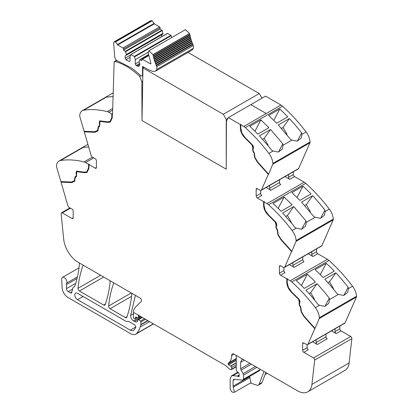 <?xml version="1.0" encoding="UTF-8"?>
<svg xmlns="http://www.w3.org/2000/svg" width="413" height="413" viewBox="0 0 413 413"><rect width="100%" height="100%" fill="white"/><g stroke="black" fill="none" stroke-linecap="round" stroke-linejoin="round"><path stroke-width="0.62" d="M82.233 110.736A12.323 7.114 -120 0 1 83.694 110.219A123.229 71.15 -120 0 1 107.256 111.639A8.214 4.744 -120 0 1 108.815 112.295L111.809 114.024L111.809 117.591L110.028 121.541L107.509 121.835L99.688 120.839L99.254 123.43L99.59 124.447L99.357 125.831L98.289 126.445L97.633 130.302L94.897 131.716L84.107 131.298L79.828 116.6A2.463 1.425 -120 0 1 79.709 115.619A12.323 7.114 -120 0 1 82.233 110.736L107.215 96.312L106.678 96.879L106.972 97.122A123.229 71.15 60 0 1 113.09 96.627M110.168 121.453L112.104 117.421L112.104 113.859L111.809 114.024M112.104 113.859L112.537 114.442L114.164 61.697L114.453 61.878A1.642 0.95 -120 0 1 114.706 61.583A1.642 0.95 -120 0 1 115.222 61.537A60.381 34.862 -120 0 1 139.78 76.472L140.9 75.822M97.633 130.302L97.943 130.121L98.578 126.28L99.647 125.666L99.843 120.766M98.057 130.756L95.434 132.114L84.562 131.69L84.453 131.308M110.477 121.985L107.927 122.222L100.849 121.092L100.153 121.303M116.528 60.329L114.164 61.697M70.427 208.188L62.296 212.886L72.017 218.498A1.642 0.95 -120 0 0 72.838 218.58A1.642 0.95 -120 0 0 73.178 217.827L73.178 211.12A1.642 0.95 -120 0 0 72.017 209.107L69.224 207.496A2.055 1.187 -120 0 1 67.877 205.669L61.036 182.169L71.908 182.592L74.696 181.147L75.362 177.291L76.431 176.671L76.761 171.684L84.402 172.701L87.097 172.381L89.012 168.153L89.012 164.586L95.253 168.189A1.642 0.95 -120 0 0 96.074 168.272A1.642 0.95 -120 0 0 96.415 167.518L96.415 160.812A1.642 0.95 -120 0 0 95.253 158.799L92.46 157.183A2.055 1.187 -120 0 1 91.113 155.36L84.273 131.861L95.145 132.284L97.933 130.838L98.599 126.982L99.667 126.363L99.998 121.37L107.638 122.393L110.333 122.072L112.248 117.844L112.248 114.277M95.145 132.284L95.434 132.114M84.273 131.861L84.562 131.69M85.579 162.603L88.573 164.333L88.573 167.9L86.787 171.849L84.273 172.149L76.451 171.147L76.018 173.739L76.353 174.756L76.121 176.139L75.052 176.759L74.397 180.61L71.661 182.025L60.871 181.606L56.591 166.909A2.463 1.425 60 0 1 56.473 165.928A12.323 7.114 60 0 1 58.997 161.044A12.323 7.114 60 0 1 60.458 160.528A123.229 71.15 60 0 1 84.02 161.948A8.214 4.744 60 0 1 85.579 162.603L93.715 157.911M86.787 171.849L88.867 167.735L88.867 164.167L88.573 164.333M88.867 164.167L89.301 164.415L89.012 164.586M76.916 171.612L77.613 171.405L84.691 172.536L87.241 172.293M74.82 181.064L72.198 182.422L61.325 181.999L61.217 181.622M71.908 182.592L72.198 182.422M61.036 182.169L61.325 181.999M236.272 366.827L231.414 369.63A1.027 0.594 -120 0 1 231.084 369.661L230.562 369.521A4.135 2.385 -120 0 1 229.06 368.654L225.787 365.753A4.115 2.375 -120 0 0 225.039 365.2L133.198 312.176A22.591 13.046 60 0 1 136.027 306.518L141.267 301.407A2.055 1.187 -120 0 0 141.401 299.73A2.055 1.187 -120 0 0 140.105 298.057L78.109 262.265A20.536 11.858 -120 0 1 63.695 239.215L61.139 213.722A1.642 0.95 -120 0 1 61.475 212.803A1.642 0.95 -120 0 1 62.296 212.886M137.183 317.566L134.984 318.836A1.027 0.594 -120 0 1 134.473 318.784L134.029 318.531A0.821 0.475 -120 0 1 133.451 317.525L133.451 315.372A22.591 13.046 60 0 1 133.667 312.45L133.667 312.45M236.272 364.736L231.626 367.42L231.626 369.16A1.027 0.594 -120 0 1 231.414 369.63M331.453 330.885L336.187 333.621L340.983 330.854L350.704 336.471A1.642 0.95 -120 0 1 351.861 338.639L349.104 362.944L311.929 384.41L314.68 360.105A1.642 0.95 -120 0 0 313.529 357.932L303.803 352.32A1.642 0.95 -120 0 1 302.641 350.307L302.641 343.601A1.642 0.95 -120 0 1 302.982 342.847A1.642 0.95 -120 0 1 303.803 342.929L302.641 343.601M312.574 341.788L317.308 344.519A1.642 0.95 60 0 1 316.146 342.511L316.146 339.723M307.143 344.736L307.143 347.71A1.642 0.95 -120 0 0 308.305 349.718L303.803 352.32M308.217 253.747L312.951 256.483L317.747 253.716L327.421 259.302A8.214 4.744 60 0 1 328.98 260.448A123.229 71.15 60 0 1 349.444 282.255A123.229 71.15 60 0 1 351.866 285.347A123.229 71.15 60 0 1 352.516 286.199A123.229 71.15 60 0 1 352.542 286.23A12.323 7.114 60 0 1 356.527 296.235A2.463 1.425 60 0 1 356.409 297.076L345.123 322.806A2.055 1.187 -120 0 1 344.803 323.178L307.628 344.643A2.055 1.187 -120 0 1 306.601 344.54L303.803 342.929M284.98 176.609L289.714 179.34L294.51 176.573L304.185 182.159A8.214 4.744 60 0 1 305.744 183.31A123.229 71.15 60 0 1 326.208 205.116A123.229 71.15 60 0 1 328.629 208.209A123.229 71.15 60 0 1 329.306 209.092A12.323 7.114 60 0 1 333.291 219.096A2.463 1.425 60 0 1 333.172 219.933L321.887 245.668A2.055 1.187 -120 0 1 321.567 246.04L284.392 267.505A2.055 1.187 -120 0 1 283.364 267.402L280.566 265.786A1.642 0.95 -120 0 0 279.746 265.709A1.642 0.95 -120 0 0 279.405 266.457L279.405 273.169A1.642 0.95 -120 0 0 280.566 275.177L286.813 278.785L287.102 278.615L287.536 278.868L287.247 279.038L290.241 280.763A8.214 4.744 60 0 1 291.805 281.914A123.229 71.15 60 0 1 315.362 307.695A12.323 7.114 60 0 1 319.352 317.7A2.463 1.425 60 0 1 319.228 318.537L315.078 328.495L304.205 316.368L301.418 311.707L301.129 311.877L303.911 316.539L304.205 316.368M303.911 316.539L314.789 328.665L315.078 328.495M314.789 328.665L307.948 344.272A2.055 1.187 -120 0 1 307.628 344.643M286.813 278.785L286.813 282.353C286.983 286.018 288.522 289.306 291.423 292.223L298.501 299.265L299.41 302.497L299.074 303.132L299.394 305.398L300.457 307.251L301.129 311.877M287.102 278.615L287.102 282.182C287.278 285.848 288.811 289.141 291.712 292.058L298.79 299.1L299.699 302.331L299.363 302.966L299.683 305.233L300.752 307.081L301.418 311.707M289.337 264.645L294.071 267.381A1.642 0.95 -120 0 1 292.91 265.368L292.91 262.585M283.907 267.593L283.907 270.567A1.642 0.95 -120 0 0 285.068 272.58L280.566 275.177M139.78 76.472L141.835 81.717L142.01 120.56L226.241 169.191L226.458 121.185L228.379 117.602L265.544 96.126L280.948 105.021A8.214 4.744 60 0 1 282.507 106.167A123.229 71.15 60 0 1 302.972 127.973A123.229 71.15 60 0 1 305.393 131.071A123.229 71.15 60 0 1 306.043 131.917A123.229 71.15 60 0 1 306.069 131.948A12.323 7.114 60 0 1 310.055 141.958A2.463 1.425 60 0 1 309.936 142.795L298.651 168.525A2.055 1.187 -120 0 1 298.331 168.902L261.155 190.362A2.055 1.187 -120 0 1 260.128 190.264L257.33 188.648A1.642 0.95 -120 0 0 256.509 188.565A1.642 0.95 -120 0 0 256.168 189.319L256.168 196.025A1.642 0.95 -120 0 0 257.33 198.039L263.577 201.642L263.866 201.477L264.299 201.73L264.01 201.895L267.005 203.624A8.214 4.744 60 0 1 268.569 204.776A123.229 71.15 60 0 1 292.125 230.557A12.323 7.114 60 0 1 296.116 240.562A2.463 1.425 60 0 1 295.992 241.399L291.841 251.362L280.969 239.23L278.181 234.569L277.892 234.734L280.675 239.395L280.969 239.23M280.675 239.395L291.552 251.532L291.841 251.362M291.552 251.532L284.712 267.134A2.055 1.187 -120 0 1 284.392 267.505M263.577 201.642L263.577 205.209C263.747 208.875 265.285 212.168 268.187 215.085L275.264 222.127L276.173 225.359L275.838 225.994L276.158 228.26L277.221 230.108L277.892 234.734M263.866 201.477L263.866 205.044C264.036 208.71 265.574 212.003 268.476 214.915L275.554 221.957L276.462 225.193L276.127 225.823L276.447 228.095L277.515 229.943L278.181 234.569M266.101 187.507L270.835 190.243A1.642 0.95 -120 0 1 269.674 188.23L269.674 185.442M260.67 190.455L260.67 193.429A1.642 0.95 -120 0 0 261.832 195.442L257.33 198.039M228.379 117.602L240.34 124.504L241.063 124.587L240.774 124.757L243.768 126.486A8.214 4.744 60 0 1 245.332 127.632A123.229 71.15 60 0 1 268.889 153.414A12.323 7.114 60 0 1 272.879 163.419A2.463 1.425 60 0 1 272.756 164.26L268.605 174.224L257.733 162.092L254.945 157.425L254.656 157.596L257.438 162.257L257.733 162.092M257.438 162.257L268.316 174.389L268.605 174.224M268.316 174.389L261.475 189.99A2.055 1.187 -120 0 1 261.155 190.362M240.34 124.504L240.34 128.071C240.511 131.737 242.049 135.03 244.95 137.942L252.028 144.984L252.937 148.221L252.601 148.85L252.921 151.122L253.985 152.97L254.656 157.596M240.629 124.339L240.629 127.901C240.8 131.571 242.338 134.86 245.239 137.777L252.317 144.818L253.226 148.05L252.89 148.685L253.21 150.951L254.279 152.8L254.945 157.425M250.856 104.623L266.24 113.508L250.841 104.634M141.835 81.717L142.722 81.206M113.203 92.853L107.215 96.312M74.335 286.756L73.839 287.04A4.311 2.488 -120 0 0 74.103 286.921A4.311 2.488 -120 0 0 74.841 285.972A143.77 83.008 -120 0 0 79.435 264.217A2.055 1.187 -120 0 0 79.157 262.869M73.839 287.04A4.109 2.37 -120 0 0 73.591 287.154A4.109 2.37 -120 0 0 72.843 288.222L71.728 292.383A2.055 1.187 -120 0 1 71.351 292.92A2.055 1.187 -120 0 1 70.324 292.817L68.243 291.614A2.463 1.425 -120 0 1 66.498 288.594L66.498 284.583A6.164 3.557 -120 0 1 66.751 283.044A3.696 2.132 -120 0 0 65.682 278.863A3.696 2.132 -120 0 0 62.44 277.407A3.696 2.132 -120 0 0 61.821 278.181A3.696 2.132 -120 0 0 61.676 279.307L62.157 287.876A8.214 4.744 -120 0 0 67.954 297.484L130.601 333.658A10.268 5.927 -120 0 0 135.738 334.163A10.268 5.927 -120 0 0 136.564 333.498A39.023 22.529 -120 0 0 140.224 327.003A39.028 22.534 -120 0 0 140.812 324.83A2.055 1.187 -120 0 0 140.848 324.479L140.848 321.99A0.821 0.475 -120 0 0 140.43 321.108L138.732 319.543L142.34 317.458M133.513 313.751L130.647 315.408A4.109 2.37 -120 0 0 133.523 320.886L134.566 321.484A4.93 2.85 -120 0 0 137.028 321.732A4.93 2.85 -120 0 0 137.73 320.973A1.027 0.594 -120 0 0 137.797 320.664L138.009 319.337L141.804 317.148M137.797 319.807L138.732 319.543M130.647 315.408L135.33 295.754L135.722 295.527M135.541 295.419A2.055 1.187 -120 0 0 135.33 295.754M131.267 292.951L108.624 306.023A2.055 1.187 -120 0 0 110.07 308.717L125.392 317.566A2.055 1.187 -120 0 0 126.414 317.669A2.055 1.187 -120 0 0 126.76 317.23A143.77 83.008 -120 0 0 131.773 294.438A2.055 1.187 -120 0 0 131.494 293.085M108.624 306.023C109.471 297.732 111.149 290.138 113.663 283.246A2.055 1.187 -120 0 1 113.874 282.91M100.622 275.264L77.98 288.336A2.055 1.187 -120 0 0 79.425 291.026L103.735 305.062A2.055 1.187 -120 0 0 104.763 305.166A2.055 1.187 -120 0 0 105.108 304.727A143.77 83.008 -120 0 0 110.106 281.924A2.055 1.187 -120 0 0 109.822 280.572M77.98 288.336C78.816 280.04 80.489 272.441 82.992 265.538L83.385 265.311M83.199 265.203A2.055 1.187 -120 0 0 82.992 265.538M125.392 320.922A6.164 3.557 -120 0 0 128.087 321.397A2.055 1.187 -120 0 1 128.99 321.557L134.297 324.623A2.055 1.187 -120 0 1 135.588 327.819A34.589 19.969 -120 0 1 133.879 330.064A6.164 3.557 -120 0 1 133.399 330.441A6.164 3.557 -120 0 1 130.317 330.137L77.536 299.662A3.903 2.251 -120 0 1 74.985 296.224A3.903 2.251 -120 0 1 75.584 293.101A3.903 2.251 -120 0 1 77.536 293.292L125.392 320.922M134.984 318.836A1.027 0.594 -120 0 0 135.175 318.568L135.505 317.318A1.027 0.594 -120 0 1 135.696 317.055A1.027 0.594 -120 0 1 136.145 317.07L137.87 317.891A1.027 0.594 -120 0 0 138.319 317.907A1.027 0.594 -120 0 0 138.531 317.437L138.531 316.528A2.055 1.187 -120 0 0 138.443 315.893A1.234 0.712 -120 0 1 138.438 315.207L138.438 315.207M340.983 330.854A1.642 0.95 60 0 1 339.822 328.841L339.822 326.058M336.187 333.621A1.642 0.95 60 0 1 335.026 331.608L335.026 328.825M314.949 328.299L304.164 316.26L301.428 311.686L300.767 307.071L299.699 305.222L299.471 303.576L299.802 302.941C300.251 301.702 299.874 300.354 298.666 298.898L291.552 291.815L288.439 287.474L287.247 282.6L287.247 279.038M317.747 253.716A1.642 0.95 60 0 1 316.585 251.703L316.585 248.915M312.951 256.483A1.642 0.95 60 0 1 311.789 254.47L311.789 251.682M291.712 251.156L280.923 239.122L278.192 234.543L277.531 229.933L276.462 228.084L276.235 226.432L276.565 225.797C277.015 224.558 276.638 223.211 275.43 221.76L268.316 214.677L265.203 210.336L264.01 205.462L264.01 201.895M294.51 176.573A1.642 0.95 60 0 1 293.349 174.56L293.349 171.777M289.714 179.34A1.642 0.95 60 0 1 288.553 177.327L288.553 174.544M268.476 174.018L257.686 161.979L254.955 157.405L254.294 152.789L253.226 150.941L252.993 149.294L253.329 148.659C253.778 147.42 253.401 146.073 252.193 144.617L245.079 137.539L241.966 133.192L240.774 128.324L240.774 124.757M87.917 144.39L83.978 146.62L83.607 147.446A123.229 71.15 60 0 1 88.671 146.971M326.022 334.024L326.022 336.807A1.642 0.95 -120 0 0 327.184 338.82L317.308 344.519M338.371 294.412L343.724 295.44L347.663 292.456L348.412 288.615L348.144 287.257A123.229 71.15 60 0 0 335.888 272.823L324.778 279.234A123.229 71.15 60 0 1 337.034 293.669L338.371 294.412L329.533 299.513L329.264 298.155A123.229 71.15 60 0 0 326.063 294.102A123.229 71.15 60 0 0 317.008 283.721L305.899 290.138A123.229 71.15 60 0 1 314.954 300.519A123.229 71.15 60 0 1 318.155 304.572L319.486 305.31L324.845 306.343L328.784 303.359L329.533 299.513M302.786 256.881L302.786 259.669A1.642 0.95 -120 0 0 303.947 261.682L294.071 267.381M324.907 210.114L325.176 211.471L324.427 215.318L320.488 218.301L315.134 217.274L313.797 216.531L301.542 202.096L312.651 195.685A123.229 71.15 60 0 1 324.907 210.114L320.607 218.276M292.125 230.557L296.25 228.172L301.609 229.2L305.548 226.216L306.296 222.375L306.028 221.017L301.727 229.179M279.549 179.743L279.549 182.525A1.642 0.95 -120 0 0 280.711 184.539L270.835 190.243M301.671 132.976L301.939 134.333L301.191 138.174L297.252 141.158L291.898 140.131L290.561 139.387L278.305 124.958L289.415 118.541A123.229 71.15 60 0 1 301.671 132.976L297.37 141.138M268.889 153.414L273.014 151.034L278.372 152.061L282.311 149.078L283.06 145.231L282.791 143.874L278.491 152.041M296.255 280.618L307.365 274.201A123.229 71.15 60 0 1 315.382 282.012L304.273 288.424A123.229 71.15 60 0 0 296.255 280.618M326.244 263.303L315.134 269.715A123.229 71.15 60 0 1 323.152 277.526L334.262 271.109A123.229 71.15 60 0 0 326.244 263.303L320.287 274.619M327.922 282.678L329.548 281.738L335.888 272.823M343.843 295.419L348.144 287.257M329.548 281.738L333.172 288.011A1.234 0.712 60 0 1 333.415 288.692L333.482 289.188M309.043 293.576L310.669 292.636L317.008 283.721M307.365 274.201L301.407 285.517M310.669 292.636L314.293 298.909L314.603 300.091M249.633 376.377L250.944 382.732L234.388 392.293L233.154 392.35L231.925 391.942L230.17 389.289L230.17 378.731L231.45 375.913L232.86 375.639L237.315 376.078L238.967 376.723M239.173 376.253L238.451 376.671L239.127 375.923L239.127 374.008L238.477 372.495L236.969 371.555L236.272 370.316L236.272 356.465L235.983 355.288M74.397 180.61L74.707 180.429L75.342 176.588L76.41 175.974L76.642 174.591L76.307 173.574L76.018 173.739M304.686 205.535L306.312 204.595L312.651 195.685M285.806 216.438L287.433 215.498L293.772 206.583L282.662 212.994L291.717 223.381A123.229 71.15 60 0 1 294.918 227.429L296.25 228.172M284.129 197.063L292.146 204.869L281.036 211.286A123.229 71.15 60 0 0 273.019 203.475L284.129 197.063L278.171 208.379M303.008 186.16L291.898 192.577L299.915 200.388L311.025 193.971A123.229 71.15 60 0 0 303.008 186.16L297.05 197.481M306.312 204.595L309.936 210.867A1.234 0.712 60 0 1 310.178 211.554L310.246 212.05M287.433 215.498L291.057 221.771L291.366 222.948M281.449 128.397L283.075 127.457L289.415 118.541M262.57 139.295L264.196 138.355L270.536 129.445L259.426 135.856L268.481 146.238A123.229 71.15 60 0 1 271.682 150.291L273.014 151.034M260.892 119.92L268.909 127.731L257.8 134.148A123.229 71.15 60 0 0 249.782 126.337L260.892 119.92L254.935 131.241M279.771 109.022L268.662 115.439L276.679 123.244L287.789 116.833A123.229 71.15 60 0 0 279.771 109.022L273.814 120.338M283.075 127.457L286.699 133.729A1.234 0.712 60 0 1 286.942 134.411L287.009 134.906M264.196 138.355L267.82 144.627L268.13 145.81M234.388 392.293L233.077 386.196L233.077 380.409L233.975 379.377L243.107 380.146L259.663 370.585M258.404 385.123L261.31 383.445A4.109 2.37 -120 0 0 261.987 382.614L259.08 384.291A4.109 2.37 -120 0 1 258.404 385.123A4.109 2.37 -120 0 1 256.953 385.195L250.428 383.032M265.864 372.541L261.987 382.614M264.015 371.478L259.08 384.291M259.194 370.678L260.092 369.207M256.896 367.363L243.536 375.076L243.536 379.206L260.092 369.645M251.398 364.189L241.063 370.156L243.097 373.626L255.42 366.512M244.403 360.151L240.629 362.33L240.629 368.706L249.922 363.337M240.629 362.33L241.904 359.511L242.813 359.233M241.063 370.156L240.629 368.706M243.536 375.076L243.097 373.626M242.637 380.239L243.536 379.206M233.5 379.47L233.975 379.377M282.791 143.874L270.536 129.445M306.028 221.017L293.772 206.583M76.606 171.075L76.307 173.574M280.948 105.021L266.24 113.508L280.948 105.021M324.964 306.317L329.264 298.155M236.272 358.463L228.306 363.058A16.432 9.489 -120 0 0 231.626 355.588A3.454 1.993 -120 0 1 232.338 354.013A3.454 1.993 -120 0 1 233.237 353.869A3.707 2.137 -120 0 1 234.094 354.199L297.515 390.812A20.536 11.858 -120 0 0 307.783 391.829L344.958 370.368A20.536 11.858 -120 0 0 349.104 362.944M307.783 391.829A20.536 11.858 -120 0 0 311.929 384.41M228.306 363.058A1.131 0.65 -120 0 0 228.177 364.06A1.141 0.661 -120 0 0 228.673 364.803A6.603 3.815 -120 0 0 230.583 366.026L230.79 366.104A1.027 0.594 -120 0 1 231.626 367.42M125.129 55.889L125.129 58.156L125.996 59.663L129.192 61.511L130.064 61.005L130.064 56.648L130.756 54.593L134.328 56.421L135.294 59.663L135.294 64.025L136.166 65.533L137.033 66.039L139.088 66.24L139.94 64.108L138.995 61.8L139.961 59.678L141.829 60.752L141.829 59.58L142.408 59.245L150.389 63.85L150.9 63.158L148.169 53.003L148.84 50.778L152.996 54.599L154.39 60.437L156.749 66.679L156.914 69.384L155.52 71.17L152.665 71.387L148.634 69.885L142.537 66.364L142.537 75.104L142.108 76.049L140.626 75.594A61.842 35.704 -120 0 0 130.936 67.67L117.519 60.902C115.908 60.138 114.964 58.76 114.695 56.762L113.642 43.174L114.091 41.863L115.537 41.935L117.69 44.976L154.286 23.846L159.547 26.881L160.125 27.888L160.125 29.06L162.268 30.526L162.959 34.047L125.129 55.889L161.726 34.759L161.726 36.664M156.749 66.679L193.346 45.549L193.511 48.254L192.117 50.04L155.52 71.17M156.3 65.615L192.897 44.485L193.346 45.549M156.088 65.115L192.685 43.984L192.897 44.485M155.665 64.061L192.262 42.931L192.685 43.984M155.469 63.556L192.066 42.425L192.262 42.931M155.076 62.497L191.673 41.372L192.066 42.425M154.901 61.996L191.498 40.866L191.673 41.372M154.55 60.938L191.147 39.808L191.498 40.866M154.08 59.379L190.677 38.254L191.002 39.302L154.405 60.427L190.987 39.307L191.147 39.808M153.992 58.847L190.538 37.753L190.677 38.254M153.667 57.83L190.264 36.7L190.563 37.738L153.941 58.878M153.636 57.283L190.145 36.205L190.264 36.7M153.316 56.292L189.913 35.162L190.192 36.184L153.548 57.335M189.815 34.682L189.913 35.162M153.331 55.729L189.815 34.671L189.624 33.639L153.027 54.769M153.218 55.801L189.815 34.671M148.84 50.778L185.437 29.648L189.624 33.639M150.967 63.514L150.389 63.85L150.797 63.891M141.829 59.58L148.623 55.378L142 59.204M139.687 59.751L148.494 54.753M136.166 65.533L139.615 63.54M135.294 64.025L138.995 61.888M135.294 59.663L148.117 52.26M134.602 56.813L171.199 35.683L171.663 37.598M134.328 56.421L170.925 35.296L171.199 35.683M130.756 54.593L167.626 33.391L170.925 35.296M167.353 33.463L167.626 33.391L167.353 33.463M125.996 59.663L130.064 57.314M125.129 58.156L130.622 54.981M117.69 44.976L122.95 48.011L123.528 49.018L123.528 50.19L125.671 51.656L126.363 54.506L162.959 33.376M126.363 54.506L126.363 55.177M125.671 51.656L162.268 30.526M125.397 51.269L161.994 30.139M123.528 50.19L160.125 29.06M114.091 41.863L150.688 20.738L152.139 20.81L154.286 23.846M142.965 67.902L223.304 114.287L226.241 119.372L226.241 169.191L142.01 120.56L142.965 67.902L144.085 67.257M223.304 114.287L259.24 93.539L188.003 52.415M259.24 93.539L261.992 98.18M227.966 118.371L226.241 119.372M108.815 112.295L112.672 110.07M107.927 122.222L107.638 122.393M100.849 121.092L100.56 121.262M96.415 167.518L95.253 168.189M84.691 172.536L84.402 172.701M77.613 171.405L77.324 171.571M73.178 217.827L72.017 218.498M236.272 366.476L231.626 369.16M351.861 338.639L314.68 360.105M350.704 336.471L313.529 357.932M307.143 347.71L302.641 350.307M345.123 322.806L307.948 344.272M319.228 318.537L356.409 297.076M313.338 327.055L313.627 326.884M301.015 309.507L300.726 309.673M301.123 309.234L300.829 309.399M300.752 307.081L300.457 307.251M299.683 305.233L299.394 305.398M299.363 302.966L299.074 303.132M299.699 302.331L299.41 302.497M298.79 299.1L298.501 299.265M291.712 292.058L291.423 292.223M287.102 282.182L286.813 282.353M327.421 259.302L290.241 280.763M280.566 265.786L279.405 266.457M283.907 270.567L279.405 273.169M321.887 245.668L284.712 267.134M295.992 241.399L333.172 219.933M277.779 232.369L277.49 232.534M277.887 232.091L277.593 232.261M277.515 229.943L277.221 230.108M276.447 228.095L276.158 228.26M276.127 225.823L275.838 225.994M276.462 225.193L276.173 225.359M275.554 221.957L275.264 222.127M268.476 214.915L268.187 215.085M263.866 205.044L263.577 205.209M304.185 182.159L267.005 203.624M257.33 188.648L256.168 189.319M260.67 193.429L256.168 196.025M298.651 168.525L261.475 189.99M272.756 164.26L309.936 142.795M254.542 155.226L254.253 155.396M254.651 154.952L254.356 155.118M254.279 152.8L253.985 152.97M253.21 150.951L252.921 151.122M252.89 148.685L252.601 148.85M253.226 148.05L252.937 148.221M252.317 144.818L252.028 144.984M245.239 137.777L244.95 137.942M240.629 127.901L240.34 128.071M243.768 126.486L266.24 113.508M99.543 123.26L99.254 123.43M99.879 124.282L99.59 124.447M99.647 125.666L99.357 125.831M98.578 126.28L98.289 126.445M98.108 128.469L97.819 128.639M98.211 128.866L97.922 129.037M83.694 110.219L106.704 96.936M107.256 111.639L112.723 108.485M84.02 161.948L92.367 157.131M114.055 283.019L113.663 283.246M139.036 315.547L138.443 315.893M335.026 331.608L339.822 328.841M319.352 317.7L356.527 296.235M311.789 254.47L316.585 251.703M296.116 240.562L333.291 219.096M288.553 177.327L293.349 174.56M272.879 163.419L310.055 141.958M60.458 160.528L83.467 147.245M71.847 291.939L70.324 292.817M72.605 289.095L68.243 291.614M75.718 283.277L66.498 288.594M77.03 278.501L66.498 284.583M77.412 276.886L66.751 283.044M153.342 323.813L136.564 333.498M149.547 321.619L140.224 327.003M147.962 320.705L140.812 324.83M147.673 320.54L140.848 324.479M145.521 319.295L140.848 321.99M144.55 318.733L140.43 321.108M137.823 319.605L134.566 321.484M140.9 316.626L133.523 320.886M126.967 316.652L125.392 317.566M131.571 296.307L110.07 308.717M105.315 304.154L103.735 305.062M103.678 277.025L79.425 291.026M137.033 317.494L135.175 318.568M136.022 317.024L135.505 317.318M140.42 316.348L138.531 317.437M139.63 315.893L138.531 316.528M326.022 336.807L316.146 342.511M315.362 307.695L319.486 305.31M348.412 288.615L352.542 286.23M302.786 259.669L292.91 265.368M325.176 211.471L329.306 209.092M306.296 222.375L315.134 217.274M279.549 182.525L269.674 188.23M301.939 134.333L306.069 131.948M283.06 145.231L291.898 140.131M291.805 281.914L328.98 260.448M332.723 288.269L333.172 288.011M313.844 299.167L314.293 298.909M239.029 375.087L237.315 376.078M238.394 372.443L232.86 375.639M239.034 375.345L237.594 376.176M88.867 167.735L88.573 167.9M76.642 174.591L76.353 174.756M76.41 175.974L76.121 176.139M75.342 176.588L75.052 176.759M74.872 178.777L74.583 178.948M74.975 179.175L74.686 179.345M309.487 211.126L309.936 210.867M290.607 222.029L291.057 221.771M286.25 133.988L286.699 133.729M267.371 144.886L267.82 144.627M250.02 377.492L233.464 387.053M249.633 376.635L233.077 386.196M234.734 379.454L233.077 380.409M245.332 127.632L282.507 106.167M268.569 204.776L305.744 183.31M83.054 296.477L77.536 299.662M135.748 327.003L130.317 330.137M112.104 117.421L111.809 117.591M234.063 354.184L231.626 355.588M236.272 359.387L228.177 364.06M236.272 360.415L228.673 364.803M236.272 362.738L230.583 366.026M236.272 362.939L230.79 366.104M116.874 60.587L115.222 61.537M142.537 75.104L142.836 74.934M156.914 69.384L193.511 48.254M152.996 54.599L189.593 33.468M142.408 59.245L148.68 55.626M137.033 66.039L139.94 64.361M123.528 49.018L160.125 27.888M122.95 48.011L159.547 26.881M117.607 44.48L154.204 23.35M115.537 41.935L152.139 20.81M114.716 41.78L151.313 20.65M99.998 121.37L100.287 121.205M76.761 171.684L77.05 171.514M74.417 286.679L73.591 287.154M79.022 267.836L62.44 277.407M153.507 323.906L135.738 334.163M58.997 161.044L83.978 146.62M231.45 375.913L237.945 372.165M265.084 374.57L267.226 373.331M140.719 316.523L138.319 317.907M110.023 121.541L110.317 121.37M69.947 207.909L61.475 212.803M116.678 60.448L114.706 61.583M142.821 75.636L142.108 76.049M148.468 54.63L139.754 59.663M167.42 33.376L130.823 54.506"/></g></svg>
